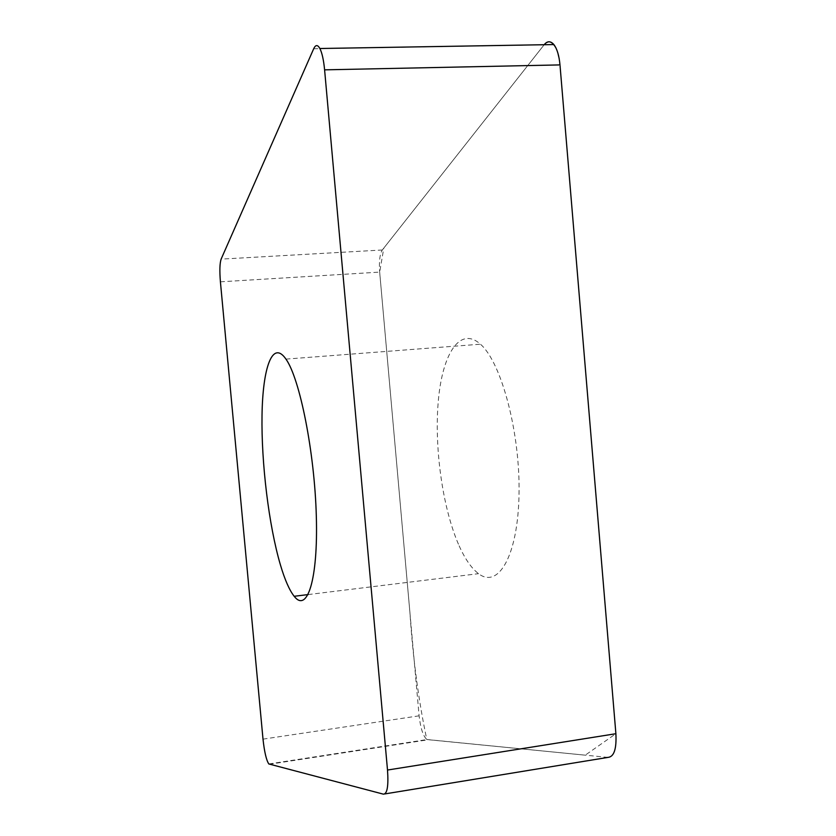 <?xml version="1.0" encoding="UTF-8"?>
<svg xmlns="http://www.w3.org/2000/svg" width="836" height="836" viewBox="0 0 836 836"><rect width="100%" height="100%" fill="white"/><g stroke="black" fill="none" stroke-linecap="round" stroke-linejoin="round"><path stroke-width="0.63" stroke-dasharray="4.18 3.13" d="M607.971 757.395L426.903 739.567C423.152 736.182 420.55 728.26 419.097 715.825L379.669 272.108C378.927 261.438 379.795 254.071 382.292 249.995L544.184 44.726L383.808 248.073L379.669 272.16L409.891 612.234C412.953 658.423 418.585 700.84 426.788 739.494L585.221 755.18L615.892 733.715M458.431 544.194C442.317 506.804 434.072 446.372 438.398 399.89C442.631 353.419 460.113 325.904 480.449 344.202C501.412 362.312 520.316 432.766 519.031 494.337C517.965 556.065 498.277 589.025 478.547 573.674C471.285 568.187 464.576 558.354 458.431 544.194M556.024 48.08L557.811 52.804M559.159 58.499L559.984 64.905M269.317 764.282L427.708 739.839M384.832 793.928L383.41 794.158M220.411 281.816L379.669 272.108M419.097 715.825L263.006 739.139M313.688 48.749L544.079 44.862M382.292 249.995L221.122 259.129M268.816 763.958L426.903 739.567M308.16 594.574L478.547 573.674M285.954 359.114L480.449 344.202"/><path stroke-width="1.25" d="M280.415 564.896C268.837 525.572 261.24 463.039 262.023 415.252C262.734 367.495 272.484 339.541 285.954 359.114C299.821 378.499 314.618 452.36 316.321 516.157C318.182 580.111 307.136 613.143 294.178 596.287C289.413 590.247 284.825 579.787 280.415 564.896M387.507 770.04L324.598 69.848C323.657 60.035 322.079 52.919 319.875 48.509C317.659 44.559 315.6 44.642 313.688 48.749L221.122 259.129C219.753 263.267 219.513 270.833 220.411 281.816L263.006 739.139C264.406 751.972 266.35 760.248 268.816 763.958L383.41 794.158C387.246 794.022 388.615 785.986 387.507 770.04L615.892 733.715C616.654 748.983 614.021 756.873 607.971 757.395L384.832 793.928M556.024 48.08C552.011 41.037 548.071 39.909 544.184 44.726C547.423 40.901 550.652 40.849 553.86 44.559C557.069 48.76 559.106 55.531 559.984 64.905L615.892 733.715L559.984 64.905L324.598 69.848M557.811 52.804L559.159 58.499M319.875 48.509L553.86 44.559M294.178 596.287L308.16 594.574"/></g></svg>
